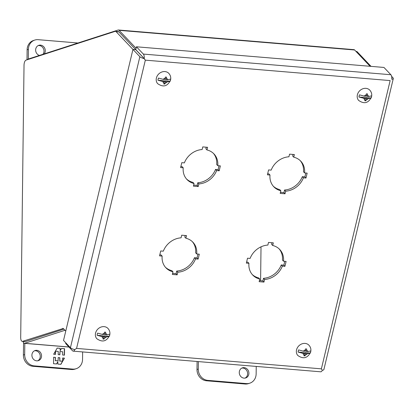 <?xml version="1.0" encoding="UTF-8"?>
<svg xmlns="http://www.w3.org/2000/svg" width="414" height="414" viewBox="0 0 414 414"><rect width="100%" height="100%" fill="white"/><g stroke="black" fill="none" stroke-linecap="round" stroke-linejoin="round"><path stroke-width="0.62" d="M260.603 280.744L261.017 246.837M64.993 330.284L24.69 343.294A4.59 1.894 94.8 0 1 24.359 343.33A4.59 1.894 94.8 0 1 23.018 341.446M27.391 59.694A4.59 1.894 94.8 0 1 28.162 59.078L118.114 30.036A4.59 1.894 94.8 0 1 118.44 29.994A4.59 1.894 94.8 0 1 119.072 30.331L136.087 48.267M119.072 30.331L354.622 49.99A4.59 1.894 -85.2 0 0 353.996 49.654L118.44 29.994M354.622 49.99L370.085 66.287M356.247 51.703L357.204 51.781L371.042 66.369M357.204 51.781A4.59 1.894 -85.2 0 0 356.573 51.445L355.957 51.393M63.896 329.13L25.347 341.576A4.59 1.894 94.8 0 1 25.021 341.612L22.242 341.379A4.59 1.894 94.8 0 1 20.7 337.431L24.022 65.298A4.59 1.894 94.8 0 1 26.004 60.139L115.139 31.366A4.59 1.894 94.8 0 1 115.47 31.324A4.59 1.894 94.8 0 1 116.096 31.661L118.875 31.894A4.59 1.894 -85.2 0 0 118.244 31.557L115.47 31.324M118.875 31.894L144.181 58.555A4.59 1.444 -166.6 0 1 139.86 56.697L116.096 31.661M25.347 341.576L22.568 341.343A4.59 1.894 94.8 0 1 22.242 341.379M22.568 341.343L63.202 328.483M62.561 328.431A4.59 1.894 -85.2 0 1 62.887 328.39A4.59 1.894 -85.2 0 1 63.518 328.726L65.759 331.091M297.764 355.455A7.587 6.484 -43.5 0 1 296.548 349.84A7.587 6.484 -43.5 0 1 301.744 343.936A7.587 6.484 -43.5 0 1 308.766 345.022C310.619 346.953 311.271 349.235 310.707 351.869C307.721 358.219 303.405 359.414 297.764 355.455M310.303 353.085L307.302 353.722L305.692 353.587L304.782 352.624L310.303 353.085A6.821 5.832 136.5 0 0 310.65 352.014A6.821 5.832 136.5 0 0 310.816 350.927L307.819 351.558A2.681 2.293 -43.5 0 0 306.52 350.099L306.205 351.424L307.819 351.558M307.302 353.722A2.681 2.293 -43.5 0 1 305.372 354.912L305.056 355.864L303.902 355.766L304.218 354.814A2.681 2.293 -43.5 0 1 302.919 353.354L298.101 352.066L303.622 352.526L304.533 353.489L302.919 353.354M303.436 351.196L305.046 351.331L305.366 350.001A2.681 2.293 -43.5 0 0 303.436 351.196L298.613 349.908A6.821 5.832 136.5 0 0 298.266 350.979A6.821 5.832 136.5 0 0 298.101 352.066M305.366 350.001L305.537 348.899L306.696 348.997L306.52 350.099M304.218 354.814L304.533 353.489M304.171 354.974L305.056 355.864M305.692 353.587L305.372 354.912M305.667 348.914L305.294 350.467L306.205 351.424M304.218 354.979L304.782 352.624M96.778 338.683A7.587 6.484 -43.5 0 1 95.562 333.068A7.587 6.484 -43.5 0 1 100.757 327.163A7.587 6.484 -43.5 0 1 107.775 328.25C109.632 330.181 110.284 332.463 109.72 335.097C106.734 341.446 102.418 342.642 96.778 338.683M109.317 336.313L106.315 336.949L104.701 336.81L103.79 335.852L109.317 336.313A6.821 5.832 136.5 0 0 109.663 335.242A6.821 5.832 136.5 0 0 109.829 334.155L106.833 334.786A2.681 2.293 -43.5 0 0 105.534 333.327L105.218 334.652L106.833 334.786M106.315 336.949A2.681 2.293 -43.5 0 1 104.385 338.14L104.069 339.092L102.915 338.994L103.231 338.041A2.681 2.293 -43.5 0 1 101.932 336.582L97.114 335.293L102.636 335.754L103.547 336.717L101.932 336.582M102.449 334.424L104.059 334.559L104.375 333.229A2.681 2.293 -43.5 0 0 102.449 334.424L97.626 333.135A6.821 5.832 136.5 0 0 97.28 334.207A6.821 5.832 136.5 0 0 97.114 335.293M104.375 333.229L104.551 332.126L105.71 332.225L105.534 333.327M103.231 338.041L103.547 336.717M103.184 338.202L104.069 339.092M104.701 336.81L104.385 338.14M104.675 332.142L104.307 333.694L105.218 334.652M103.231 338.207L103.79 335.852M358.607 100.395A7.587 6.484 -43.5 0 1 357.391 94.78A7.587 6.484 -43.5 0 1 362.586 88.87A7.587 6.484 -43.5 0 1 369.604 89.957C371.461 91.887 372.108 94.169 371.549 96.804C368.563 103.158 364.248 104.354 358.607 100.395M371.141 98.02L368.144 98.656L366.53 98.522L365.619 97.559L371.141 98.02A6.821 5.832 136.5 0 0 371.493 96.948A6.821 5.832 136.5 0 0 371.658 95.862L368.662 96.498A2.681 2.293 -43.5 0 0 367.363 95.039L367.047 96.364L368.662 96.498M368.144 98.656A2.681 2.293 -43.5 0 1 366.214 99.846L365.898 100.799L364.739 100.705L365.06 99.753A2.681 2.293 -43.5 0 1 363.761 98.289L358.943 97.005L364.465 97.466L365.376 98.423L363.761 98.289M364.279 96.131L365.888 96.265L366.204 94.941A2.681 2.293 -43.5 0 0 364.279 96.131L359.455 94.847A6.821 5.832 136.5 0 0 359.109 95.919A6.821 5.832 136.5 0 0 358.943 97.005M366.204 94.941L366.38 93.838L367.539 93.931L367.363 95.039M365.06 99.753L365.376 98.423M365.013 99.914L365.898 100.799M366.53 98.522L366.214 99.846M366.504 93.849L366.136 95.401L367.047 96.364M365.06 99.914L365.619 97.559M157.62 83.623A7.587 6.484 -43.5 0 1 156.399 78.008A7.587 6.484 -43.5 0 1 161.6 72.098A7.587 6.484 -43.5 0 1 168.617 73.185C170.475 75.115 171.122 77.397 170.563 80.031C167.577 86.386 163.261 87.582 157.62 83.623M170.154 81.247L167.158 81.884L165.543 81.749L164.632 80.787L170.154 81.247A6.821 5.832 136.5 0 0 170.506 80.176A6.821 5.832 136.5 0 0 170.671 79.09L167.67 79.726A2.681 2.293 -43.5 0 0 166.376 78.267L166.061 79.591L167.67 79.726M167.158 81.884A2.681 2.293 -43.5 0 1 165.227 83.074L164.912 84.026L163.753 83.933L164.073 82.981A2.681 2.293 -43.5 0 1 162.774 81.517L157.951 80.233L163.478 80.694L164.389 81.651L162.774 81.517M163.287 79.359L164.901 79.493L165.217 78.168A2.681 2.293 -43.5 0 0 163.287 79.359L158.469 78.075A6.821 5.832 136.5 0 0 158.117 79.146A6.821 5.832 136.5 0 0 157.951 80.233M165.217 78.168L165.393 77.066L166.552 77.159L166.376 78.267M164.073 82.981L164.389 81.651M164.027 83.142L164.912 84.026M165.543 81.749L165.227 83.074M165.517 77.076L165.15 78.629L166.061 79.591M164.073 83.142L164.632 80.787M248.907 373.293A5.315 4.766 -107.9 0 1 245.719 377.946A5.315 4.766 -107.9 0 1 239.266 372.486A5.315 4.766 -107.9 0 1 242.454 367.834A5.315 4.766 -107.9 0 1 248.907 373.293M245.062 378.101A5.315 4.766 72.1 0 0 247.624 373.707A5.315 4.766 72.1 0 0 241.828 368.093M198.368 361.593L198.275 369.071A10.624 9.538 72.1 0 0 207.792 380.368L246.366 383.587A10.624 9.538 72.1 0 0 249.761 383.204A10.624 9.538 72.1 0 0 256.142 373.899L256.235 366.421M197.09 361.484L196.992 369.485A10.624 9.538 72.1 0 0 206.508 380.787L245.083 384.006A10.624 9.538 72.1 0 0 248.478 383.618L249.761 383.204M37.705 360.801A5.315 4.766 72.1 0 0 40.272 356.402A5.315 4.766 72.1 0 0 34.476 350.787M41.555 355.988A5.315 4.766 -107.9 0 1 38.367 360.646A5.315 4.766 -107.9 0 1 31.909 355.186A5.315 4.766 -107.9 0 1 35.102 350.534A5.315 4.766 -107.9 0 1 41.555 355.988M82.634 351.936L82.546 359.409A10.624 9.538 -107.9 0 1 76.166 368.719L74.882 369.133A10.624 9.538 -107.9 0 1 71.487 369.516L32.908 366.297A10.624 9.538 -107.9 0 1 23.396 354.995L23.546 342.761M76.166 368.719A10.624 9.538 -107.9 0 1 72.771 369.102L34.196 365.883A10.624 9.538 -107.9 0 1 24.68 354.581L24.814 343.372M53.608 357.241L53.53 363.715L56.578 363.968L57.867 361.701L57.836 364.072L60.915 364.33L64.429 358.141L62.607 357.991L62.571 361.225L59.823 360.998L59.864 357.763L58.172 357.618L58.131 360.858L55.388 360.63L55.429 357.391L53.608 357.241M64.465 355.155L64.548 348.681L61.495 348.428L60.206 350.694L60.237 348.319L57.158 348.065L53.644 354.255L55.466 354.405L55.507 351.165L58.25 351.398L58.208 354.632L59.901 354.772L59.942 351.538L62.685 351.765L62.643 355.005L64.465 355.155M53.608 357.313L55.429 357.391M55.248 357.448L55.388 360.63M55.212 360.687L58.131 360.858M58.172 357.691L59.864 357.763M59.688 357.82L59.823 360.998M59.647 361.055L62.571 361.225M62.607 358.063L64.429 358.141M64.253 358.198L62.571 361.158M62.524 361.241L60.775 364.32M56.444 363.958L57.867 361.701M61.453 348.495L64.548 348.681M64.367 348.738L64.289 355.14M59.725 354.762L59.942 351.538M55.326 351.295L55.29 354.389M57.122 348.133L60.237 348.319M60.061 348.376L60.206 350.694M39.428 55.435A5.315 4.766 -107.9 0 1 35.64 49.975A5.315 4.766 -107.9 0 1 38.828 45.323A5.315 4.766 -107.9 0 1 45.286 50.777A5.315 4.766 -107.9 0 1 44.257 53.877M42.973 54.291A5.315 4.766 72.1 0 0 44.003 51.191A5.315 4.766 72.1 0 0 38.207 45.581M77.806 43.046A10.624 9.538 72.1 0 0 76.756 42.896L38.181 39.677A10.624 9.538 72.1 0 0 34.786 40.065A10.624 9.538 72.1 0 0 28.406 49.37L28.287 59.031M34.786 40.065L33.503 40.479A10.624 9.538 72.1 0 0 27.122 49.783L27.003 59.818M259.387 280.645L262.864 280.935L263.495 278.306A18.594 15.892 136.5 0 0 281.256 264.96L283.838 265.177L284.76 261.312M271.977 242.733L271.6 244.322L272.691 245.476A18.594 15.892 -43.5 0 1 279.719 249.466A18.594 15.892 -43.5 0 1 283.518 261.208L282.426 260.054A18.594 15.892 136.5 0 0 279.155 248.907M246.604 262.067L247.846 262.171L248.938 263.325A18.594 15.892 -43.5 0 0 252.737 275.062A18.594 15.892 -43.5 0 0 259.764 279.057L259.138 281.686L263.961 282.089L264.587 279.46L263.495 278.306M252.209 274.472A18.594 15.892 136.5 0 0 258.672 277.903L259.764 279.057M172.586 273.4L176.069 273.69L176.695 271.061A18.594 15.892 136.5 0 0 194.456 257.715L197.038 257.932L197.964 254.067M185.182 235.494L184.799 237.077L185.896 238.231A18.594 15.892 -43.5 0 1 192.919 242.226A18.594 15.892 -43.5 0 1 196.717 253.963L195.625 252.809A18.594 15.892 136.5 0 0 192.355 241.662M159.804 254.822L161.046 254.931L162.143 256.08A18.594 15.892 -43.5 0 0 165.942 267.822A18.594 15.892 -43.5 0 0 172.964 271.812L172.338 274.441L177.161 274.844L177.787 272.215L176.695 271.061M165.409 267.227A18.594 15.892 136.5 0 0 171.872 270.658L172.964 271.812M280.449 192.355L283.926 192.645L284.553 190.016A18.594 15.892 136.5 0 0 302.313 176.669L304.901 176.887L305.822 173.021M293.04 154.443L292.662 156.031L293.754 157.185A18.594 15.892 -43.5 0 1 300.781 161.175A18.594 15.892 -43.5 0 1 304.58 172.917L303.488 171.763A18.594 15.892 136.5 0 0 300.217 160.616M267.667 173.776L268.909 173.88L270 175.034A18.594 15.892 -43.5 0 0 273.799 186.771A18.594 15.892 -43.5 0 0 280.827 190.766L280.2 193.395L285.018 193.799L285.65 191.17L284.553 190.016M273.271 186.181A18.594 15.892 136.5 0 0 279.729 189.612L280.827 190.766M193.648 185.11L197.126 185.4L197.757 182.771A18.594 15.892 136.5 0 0 215.518 169.424L218.1 169.642L219.022 165.776M206.239 147.203L205.861 148.786L206.953 149.94A18.594 15.892 -43.5 0 1 213.981 153.936A18.594 15.892 -43.5 0 1 217.78 165.672L216.688 164.518A18.594 15.892 136.5 0 0 213.417 153.371M180.866 166.531L182.108 166.635L183.2 167.789A18.594 15.892 -43.5 0 0 186.999 179.531A18.594 15.892 -43.5 0 0 194.026 183.521L193.4 186.15L198.223 186.554L198.849 183.925L197.757 182.771M186.471 178.936A18.594 15.892 136.5 0 0 192.934 182.367L194.026 183.521M74.784 349.613A4.59 1.894 94.8 0 1 73.195 351.144L320.721 371.803A4.59 1.894 94.8 0 0 322.315 370.271L321.383 368.843L76.574 348.412L74.753 349.576L76.574 348.412L145.335 60.154L143.12 57.437M262.864 280.935L263.961 282.089M248.938 263.325L246.356 263.107L247.525 258.201L250.108 258.419A18.594 15.892 -43.5 0 1 267.874 245.072L268.5 242.444L273.318 242.847L272.691 245.476M283.518 261.208L286.105 261.42L284.93 266.326L283.838 265.177M281.256 264.96L282.348 266.114A18.594 15.892 -43.5 0 1 264.587 279.46M176.069 273.69L177.161 274.844M162.143 256.08L159.556 255.868L160.725 250.962L163.313 251.174A18.594 15.892 -43.5 0 1 181.073 237.827L181.699 235.199L186.523 235.602L185.896 238.231M196.717 253.963L199.305 254.18L198.135 259.086L197.038 257.932M194.456 257.715L195.548 258.869A18.594 15.892 -43.5 0 1 177.787 272.215M283.926 192.645L285.018 193.799M270 175.034L267.418 174.817L268.588 169.911L271.17 170.128A18.594 15.892 -43.5 0 1 288.931 156.782L289.557 154.153L294.38 154.557L293.754 157.185M304.58 172.917L307.162 173.13L305.993 178.036L304.901 176.887M302.313 176.669L303.41 177.823A18.594 15.892 -43.5 0 1 285.65 191.17M197.126 185.4L198.223 186.554M183.2 167.789L180.618 167.577L181.787 162.671L184.37 162.883A18.594 15.892 -43.5 0 1 202.13 149.537L202.762 146.908L207.58 147.312L206.953 149.94M217.78 165.672L220.367 165.89L219.192 170.796L218.1 169.642M215.518 169.424L216.61 170.578A18.594 15.892 -43.5 0 1 198.849 183.925M391.742 79.188L391.747 79.183A4.59 1.894 -85.2 0 0 390.873 74.732L383.964 67.446L136.439 46.792L135.761 49.613L142.675 56.899M144.181 58.555L145.335 60.154L390.143 80.585L321.383 368.843L322.185 370.069M282.348 266.114L284.93 266.326M195.548 258.869L198.135 259.086M303.41 177.823L305.993 178.036M216.61 170.578L219.192 170.796M391.768 79.219A4.59 1.444 13.4 0 0 393.3 78.536A4.59 1.444 13.4 0 0 393 77.822L391.603 76.347M322.351 370.24A4.59 1.444 13.4 0 0 323.883 369.562L393.3 78.536M144.217 58.529A4.59 1.894 -85.2 0 0 143.347 54.074L136.439 46.792M74.763 349.582A4.59 1.444 -166.6 0 1 70.437 347.719L63.528 340.437L132.946 49.411L135.725 49.644M73.195 351.144A4.59 1.894 94.8 0 1 72.564 350.808L65.655 343.527L65.816 342.849M68.936 346.984L24.69 343.294M246.366 383.587L245.083 384.006M207.792 380.368L206.508 380.787M198.275 369.071L196.992 369.485M24.68 354.581L23.396 354.995M32.908 366.297L34.196 365.883M71.487 369.516L72.771 369.102M27.122 49.783L28.406 49.37M139.86 56.697L70.437 347.719M390.873 74.732L143.347 54.074M24.359 343.33L69.003 347.056"/></g></svg>
